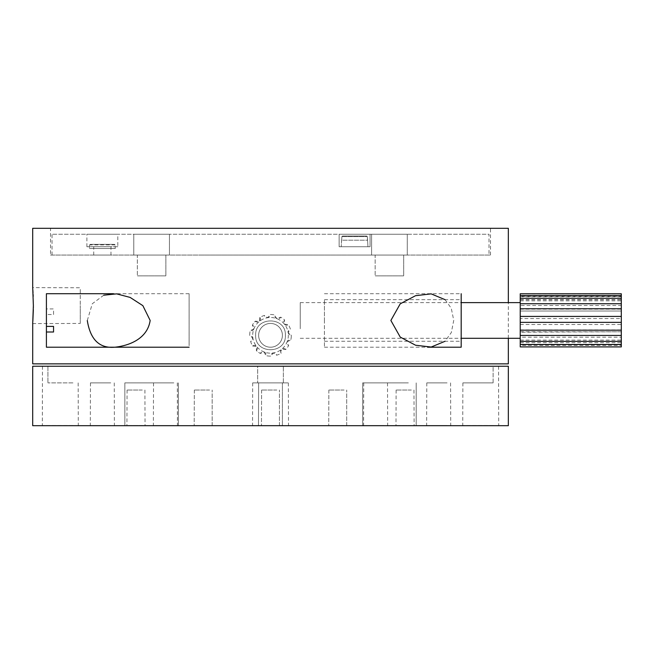 <?xml version="1.0" encoding="UTF-8"?>
<svg xmlns="http://www.w3.org/2000/svg" width="654" height="654" viewBox="0 0 654 654"><rect width="100%" height="100%" fill="white"/><g stroke="black" fill="none" stroke-linecap="round" stroke-linejoin="round"><path stroke-width="0.49" stroke-dasharray="3.27 2.45" d="M255.657 335.322C254.733 316.152 286.297 316.144 285.381 335.322C286.305 354.468 254.758 354.533 255.657 335.322C254.733 316.152 286.297 316.144 285.381 335.322C286.305 354.468 254.758 354.533 255.657 335.322M87.293 320.525L92.304 303.742L103.773 295.191M445.047 299.655L451.293 308.304L453.745 320.395L451.309 332.567L445.047 341.265M508.338 338.298L508.338 302.622M33.37 305.598L33.191 296.393M33.109 294.439L33.019 292.681M32.847 289.869L32.7 287.613L80.262 287.76L80.262 305.598L80.262 287.76M50.538 255.06L490.5 255.06L50.538 255.06L50.538 228.303L490.5 228.303L50.538 228.303M490.5 255.06L490.5 228.303M403.698 255.06L403.698 275.865L375.159 275.865L403.698 275.865L375.159 275.865L403.698 275.865L403.698 255.06L375.159 255.06L375.159 275.865L375.159 255.06L403.698 255.06M165.879 255.06L165.879 275.865L137.34 275.865L165.879 275.865L137.34 275.865L165.879 275.865L165.879 255.06L137.34 255.06L137.34 275.865L137.34 255.06L165.879 255.06M487.524 363.861L53.505 363.861L487.524 363.861M32.7 363.861L508.338 363.861M347.805 255.06L371.595 255.06L347.805 255.06M347.168 255.06L362.03 255.06L347.168 255.06M94.92 255.06L109.79 255.06L94.92 255.06M199.176 255.06L341.862 255.06L199.176 255.06M32.7 228.303L508.338 228.303M80.262 323.436L80.262 305.598L80.262 323.436L32.7 323.583L32.847 321.327M33.338 309.71L33.362 307.87M411.456 425.697L395.981 425.697L411.456 425.697M411.358 425.55L396.128 425.55L411.358 425.55M411.358 390.021L396.128 390.021L411.358 390.021M508.338 366.24L32.7 366.24M508.338 425.697L32.7 425.697M283.354 382.884L283.354 366.24L257.676 366.24L283.354 366.24L283.354 382.884L288.357 382.884L257.905 382.884L283.354 382.884M283.133 425.55L252.681 425.55L283.133 425.55M283.239 425.697L252.534 425.697L283.239 425.697M493.1 382.884L493.1 366.24L498.561 366.24L493.1 366.24L493.1 382.884L462.885 382.884L493.1 382.884M493.337 425.55L462.885 425.55L493.337 425.55M493.443 425.697L462.738 425.697L493.443 425.697M283.133 382.884L252.681 382.884L283.133 382.884M47.93 366.24L47.93 382.884L47.93 366.24L257.676 366.24L257.676 382.884L257.676 366.24L47.93 366.24M72.929 425.55L42.477 425.55L72.929 425.55M72.929 382.884L47.93 382.884L72.929 382.884M73.035 425.697L42.33 425.697L73.035 425.697M209.664 425.697L194.189 425.697L209.664 425.697M209.558 425.55L194.336 425.55L209.558 425.55M209.558 390.021L194.336 390.021L209.558 390.021M344.192 425.697L328.717 425.697L344.192 425.697M344.086 425.55L328.864 425.55L344.086 425.55M344.086 390.021L328.864 390.021L344.086 390.021M276.928 425.697L261.453 425.697L276.928 425.697M276.822 425.55L261.6 425.55L276.822 425.55M276.822 390.021L261.6 390.021L276.822 390.021M142.4 425.697L126.925 425.697L142.4 425.697M142.294 425.55L127.072 425.55L142.294 425.55M142.294 390.021L127.072 390.021L142.294 390.021M447.197 425.697L426.645 425.697L447.197 425.697M447.091 425.55L426.792 425.55L447.091 425.55M447.091 382.884L426.792 382.884L447.091 382.884M279.029 425.697L258.477 425.697L279.029 425.697M278.923 425.55L258.624 425.55L278.923 425.55M278.923 382.884L258.624 382.884L278.923 382.884M110.869 425.697L90.317 425.697L110.869 425.697M110.763 425.55L90.465 425.55L110.763 425.55M110.763 382.884L90.465 382.884L110.763 382.884M173.931 425.697L153.379 425.697L173.931 425.697M173.825 425.55L153.526 425.55L173.825 425.55M173.825 382.884L153.526 382.884L173.825 382.884M384.135 425.697L363.583 425.697L384.135 425.697M384.029 425.55L363.73 425.55L384.029 425.55M384.029 382.884L363.73 382.884L384.029 382.884M408.349 425.697L362.676 425.697L408.349 425.697M408.349 382.884L362.676 382.884L408.349 382.884M170.53 425.697L124.857 425.697L170.53 425.697M170.53 382.884L124.857 382.884L170.53 382.884M257.676 382.884L252.681 382.884L257.676 382.884M493.1 366.24L283.354 366.24L493.1 366.24M267.208 346.743A11.895 11.895 0 0 1 259.098 332.011A11.895 11.895 0 0 1 273.83 323.902A11.895 11.895 0 0 0 259.098 332.011A11.895 11.895 0 0 0 267.208 346.743A11.895 11.895 0 0 0 281.939 338.633A11.895 11.895 0 0 0 273.83 323.902A11.895 11.895 0 0 1 281.939 338.633A11.895 11.895 0 0 1 267.208 346.743M520.224 299.573L621.3 299.573L621.3 296.401L520.224 296.401L520.224 311.002L621.3 311.002L621.3 305.475L520.224 305.475M520.224 324.498L621.3 324.498L621.3 318.563L520.224 318.563L520.224 337.178L621.3 337.178L621.3 331.782L520.224 332.158M520.224 293.777L520.224 296.703L520.224 294.014L621.3 294.014L621.3 296.703L621.3 293.777M300.243 328.749L300.243 302.622L300.243 328.749M520.224 328.749L520.224 302.622L520.224 328.749M621.3 298.298L621.3 299.745L621.3 298.298M520.224 298.298L520.224 299.745L520.224 298.298M621.3 341.347L621.3 340.105L621.3 341.347M520.224 341.347L520.224 340.105L520.224 341.347M621.3 346.906L621.3 344.217L621.3 346.906M520.224 346.906L520.224 344.217L520.224 346.906M621.3 347.143L621.3 345.386L520.224 345.386L520.224 347.143M520.224 345.386L520.224 341.175L520.224 342.622L621.3 342.622L621.3 341.175L621.3 345.386M621.3 342.622L621.3 337.178M520.224 342.622L520.224 337.178M621.3 332.158L621.3 324.498M621.3 318.563L621.3 310.732M520.224 318.563L520.224 310.732M621.3 305.475L621.3 299.573M621.3 296.401L621.3 294.014M520.224 296.401L520.224 294.014M407.262 255.06L407.262 234.255L371.595 234.255L407.262 234.255L371.595 234.255L407.262 234.255L407.262 255.06L371.595 255.06L371.595 234.255L371.595 255.06L407.262 255.06M370.058 246.738L370.058 234.255L339.14 234.255L370.058 234.255L339.14 234.255L370.058 234.255L370.058 246.738L339.14 246.738L339.14 234.255L339.14 246.738L370.058 246.738M117.81 246.738L86.9 246.738L117.81 246.738L117.81 234.255L86.9 234.255L117.81 234.255M86.9 246.738L86.9 234.255M110.976 255.06L93.735 255.06L110.976 255.06L110.976 246.738L93.735 246.738L110.976 246.738M93.735 255.06L93.735 246.738M169.443 255.06L169.443 234.255L133.776 234.255L169.443 234.255L133.776 234.255L169.443 234.255L169.443 255.06L133.776 255.06L133.776 234.255L133.776 255.06L169.443 255.06M489.012 255.06L52.026 255.06L489.012 255.06L489.012 234.255L52.026 234.255L489.012 234.255M52.026 255.06L52.026 234.255M189.104 345.729L189.104 293.703L189.104 345.729M46.409 347.217L46.409 314.525L53.546 314.525L53.546 308.909L46.409 308.909L46.409 293.703M46.409 308.909L46.409 314.525M53.546 314.525L53.546 308.909M461.184 320.803L461.184 299.655L461.184 320.803M324.433 320.803L324.433 299.655L324.433 320.803M324.433 320.019L324.433 347.217L324.433 320.019M324.433 293.703L461.184 293.703L461.184 347.217M287.163 341.731L290.801 339.957A20.805 20.805 0 0 0 291.324 335.052L288.136 332.551L290.401 329.191A20.805 20.805 0 0 0 288.398 324.686L284.392 324.114A17.838 17.838 0 0 1 288.136 332.551A2.976 2.976 0 0 1 290.401 329.191A20.805 20.805 0 0 0 288.398 324.686A2.976 2.976 0 0 1 283.762 322.708L284.67 320.068A20.805 20.805 0 0 0 280.689 317.165L276.928 318.678A17.838 17.838 0 0 1 284.392 324.114L283.762 322.708A2.976 2.976 0 0 1 284.67 320.068A20.805 20.805 0 0 0 280.689 317.165A2.976 2.976 0 0 1 275.056 316.364L275.154 315.04A20.805 20.805 0 0 0 270.241 314.517L267.748 317.705A17.838 17.838 0 0 1 276.928 318.678L275.056 316.364A2.976 2.976 0 0 1 275.154 315.04A20.805 20.805 0 0 0 270.241 314.517A2.976 2.976 0 0 1 267.748 317.705A2.976 2.976 0 0 1 264.388 315.441A20.805 20.805 0 0 0 259.875 317.443L259.303 321.449A17.838 17.838 0 0 1 267.748 317.705L264.388 315.441A20.805 20.805 0 0 0 259.875 317.443A2.976 2.976 0 0 1 259.303 321.449A2.976 2.976 0 0 1 255.264 321.171A20.805 20.805 0 0 0 252.362 325.161L253.875 328.913A17.838 17.838 0 0 1 259.303 321.449L255.264 321.171A20.805 20.805 0 0 0 252.362 325.161A2.976 2.976 0 0 1 253.875 328.913A2.976 2.976 0 0 1 250.229 330.695A20.805 20.805 0 0 0 249.714 335.6L252.902 338.093A17.838 17.838 0 0 1 253.875 328.913L250.229 330.695A20.805 20.805 0 0 0 249.714 335.6A2.976 2.976 0 0 1 252.902 338.093A2.976 2.976 0 0 1 250.629 341.453A20.805 20.805 0 0 0 252.632 345.966L256.646 346.538A17.838 17.838 0 0 1 252.902 338.093L250.629 341.453A20.805 20.805 0 0 0 252.632 345.966A2.976 2.976 0 0 1 256.646 346.538A2.976 2.976 0 0 1 256.36 350.577A20.805 20.805 0 0 0 260.349 353.479L264.11 351.966A17.838 17.838 0 0 1 256.646 346.538L256.36 350.577A20.805 20.805 0 0 0 260.349 353.479A2.976 2.976 0 0 1 264.11 351.966A2.976 2.976 0 0 1 265.884 355.613A20.805 20.805 0 0 0 270.789 356.128L273.29 352.939A17.838 17.838 0 0 1 264.11 351.966L265.884 355.613A20.805 20.805 0 0 0 270.789 356.128A2.976 2.976 0 0 1 273.29 352.939A2.976 2.976 0 0 1 276.65 355.212A20.805 20.805 0 0 0 281.163 353.209L280.664 351.966L281.727 349.195L285.773 349.481A20.805 20.805 0 0 0 288.676 345.492L287 343.26L287.163 341.731A17.838 17.838 0 0 1 273.29 352.939L276.65 355.212A20.805 20.805 0 0 0 281.163 353.209A2.976 2.976 0 0 1 282.299 348.835A2.976 2.976 0 0 1 285.773 349.481A20.805 20.805 0 0 0 288.676 345.492A2.976 2.976 0 0 1 287 343.26A2.976 2.976 0 0 1 290.801 339.957A20.805 20.805 0 0 0 291.324 335.052A2.976 2.976 0 0 1 288.136 332.551A17.838 17.838 0 0 1 287.163 341.731M367.638 240.198L367.319 236.601L366.722 236.037L342.475 236.037L366.722 236.037L342.475 236.037L366.722 236.037L367.319 236.601L367.973 246.738L341.224 246.738L367.973 246.738L341.224 246.738L367.973 246.738L367.319 236.601L366.722 236.037L342.475 236.037L341.878 236.601L341.224 246.738L341.568 240.198L367.638 240.198M341.69 240.198L341.878 236.601L342.475 236.037L366.722 236.037L342.475 236.037L366.722 236.037L367.319 236.601L367.515 240.198L341.568 240.198L367.515 240.198L341.69 240.198L341.878 236.601L341.69 240.198M342.475 236.037L341.878 236.601L342.475 236.037M115.079 244.923L114.475 244.359L90.236 244.359L114.475 244.359L115.079 244.923L115.267 248.52L115.079 244.923L89.631 244.923L90.236 244.359L114.475 244.359L90.236 244.359L89.631 244.923L89.443 248.52L89.631 244.923M89.443 248.52L115.267 248.52L89.443 248.52M341.878 236.601L367.319 236.601L341.878 236.601M413.966 390.021L414.113 425.697M288.357 382.884L288.504 425.697M498.561 366.24L498.708 425.697M78.153 382.884L78.3 425.697M212.174 425.55L212.174 390.021L212.174 425.55M346.702 425.55L346.702 390.021L346.702 425.55M279.438 425.55L279.438 390.021L279.438 425.55M144.91 390.021L145.057 425.697M450.573 382.884L450.72 425.697M282.405 425.55L282.405 382.884L282.405 425.55M114.246 382.884L114.393 425.697M177.308 382.884L177.455 425.697M387.511 382.884L387.659 425.697M416.181 382.884L416.181 425.697L416.181 382.884M178.362 382.884L178.362 425.697L178.362 382.884M252.681 382.884L252.534 425.697M124.857 382.884L124.857 425.697L124.857 382.884M362.676 382.884L362.676 425.697L362.676 382.884M363.73 382.884L363.583 425.697M258.624 382.884L258.477 425.697L258.624 382.884M153.526 382.884L153.379 425.697M90.465 382.884L90.317 425.697M426.792 382.884L426.645 425.697M261.6 390.021L261.453 425.697L261.6 390.021M127.072 390.021L126.925 425.697M194.336 390.021L194.189 425.697L194.336 390.021M328.864 390.021L328.717 425.697L328.864 390.021M42.477 366.24L42.33 425.697M462.885 382.884L462.738 425.697M396.128 390.021L395.981 425.697M520.224 300.815L621.3 300.815M520.224 311.002L621.3 311.002M520.224 296.703L621.3 296.703M300.243 338.298L461.184 338.298M300.243 302.622L461.184 302.622M520.224 299.745L621.3 299.745M520.224 309.138L621.3 309.138M520.224 329.918L621.3 329.918M520.224 340.105L621.3 340.105M520.224 344.217L621.3 344.217M520.224 341.175L621.3 341.175M520.224 331.782L621.3 331.782M189.104 293.703L113.485 293.703M324.433 299.655L461.184 299.655M324.433 347.217L427.553 347.217M324.433 341.265L461.184 341.265"/><path stroke-width="0.98" d="M103.773 295.191L116.641 293.867L130.113 297.406L142.858 305.655L150.167 320.46C147.338 339.467 127.963 345.713 115.693 347.127C99.866 348.909 90.399 340.047 87.293 320.525M445.047 341.265L431.174 347.045L415.56 345.23L400.223 337.072L390.871 320.46L400.215 303.848L415.552 295.69L431.174 293.875L445.047 299.655M508.338 338.298L508.338 363.861L32.7 363.861L32.733 323.133M508.338 302.622L508.338 228.303L32.7 228.303L32.7 287.613L33.37 305.598L32.7 323.583M33.191 296.393L33.109 294.439M33.019 292.681L32.847 289.869M32.847 321.327L33.338 309.71M33.362 307.87L33.37 305.598M32.7 366.24L508.338 366.24L508.338 425.697L32.7 425.697L32.7 366.24M621.3 293.777L520.224 293.777L520.224 295.534L621.3 295.534L621.3 293.777M520.224 295.534L520.224 298.298L621.3 298.298L621.3 295.534M621.3 298.298L621.3 303.742L520.224 303.742L520.224 298.298M520.224 303.742L520.224 308.762L621.3 308.762L621.3 303.742M621.3 308.762L621.3 316.422L520.224 316.422L520.224 308.762M520.224 316.422L520.224 322.357L621.3 322.357L621.3 316.422M621.3 322.357L621.3 330.188L520.224 330.188L520.224 322.357M520.224 330.188L520.224 335.445L621.3 335.445L621.3 330.188M621.3 335.445L621.3 341.347L520.224 341.347L520.224 335.445M520.224 341.347L520.224 344.519L621.3 344.519L621.3 341.347M621.3 344.519L621.3 346.906L520.224 346.906L520.224 344.519M520.224 346.906L621.3 346.906M113.485 293.703L46.409 293.703L46.409 326.395L53.546 326.395L53.546 332.011L46.409 332.011L46.409 326.395M53.546 326.395L53.546 332.011M46.409 332.011L46.409 347.217L189.104 347.217M427.553 347.217L461.184 347.217L461.184 293.703M461.184 338.298L520.224 338.298M461.184 302.622L520.224 302.622"/></g></svg>
